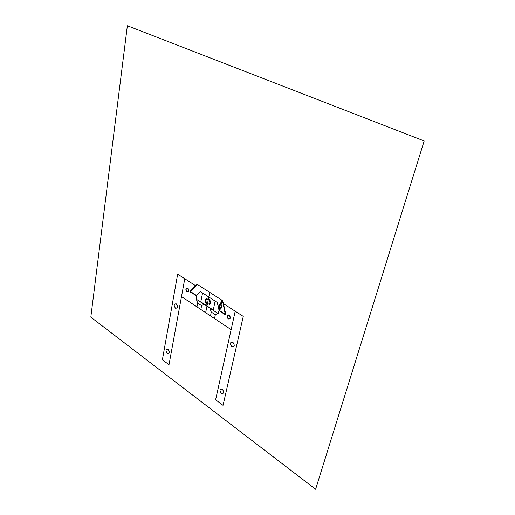 <?xml version="1.0" encoding="UTF-8"?>
<svg xmlns="http://www.w3.org/2000/svg" width="515" height="515" viewBox="0 0 515 515"><rect width="100%" height="100%" fill="white"/><g stroke="black" fill="none" stroke-linecap="round" stroke-linejoin="round"><path stroke-width="0.39" stroke-dasharray="2.58 1.93" d=""/><path stroke-width="0.77" d="M202.562 292.964L200.811 301.854L213.287 310.056L215.135 301.095M207.378 304.075C210.255 304.108 210.584 302.472 208.369 299.17C205.498 299.157 205.17 300.786 207.378 304.075M207.255 304.687C210.423 306.811 211.697 300.599 208.491 298.558C205.318 296.473 204.088 302.646 207.255 304.687M235.207 311.202L215.624 399.775L223.04 405.356L243.267 316.39L223.413 303.612L225.647 313.68C225.95 314.948 225.641 315.251 224.72 314.588L224.476 314.202L224.72 314.588M224.476 314.202L218.952 310.59L218.386 313.268L217.98 313.448L196.183 299.112L196.53 295.513L190.634 291.664L197.348 284.435L222.474 300.541L225.293 314.317L219.03 310.223L217.272 302.479L200.49 291.625L196.53 295.513L190.634 291.664L196.614 285.226L196.395 284.879L190.441 291.29L190.602 292.05L196.46 295.88L191.258 292.475M184.769 278.744L168.991 364.717L162.392 359.76L177.662 274.167L195.61 285.722L190.602 290.808C189.964 291.419 190.08 291.979 190.956 292.501M228.299 318.63C230.353 318.688 230.598 317.568 229.033 315.257C226.986 315.206 226.742 316.326 228.299 318.63M228.229 318.972C230.701 319.049 230.997 317.697 229.111 314.91C226.639 314.845 226.343 316.197 228.229 318.972M187.08 291.587C188.941 291.574 189.147 290.479 187.692 288.303C185.838 288.323 185.638 289.417 187.08 291.587M187.022 291.921C189.263 291.915 189.507 290.595 187.756 287.962C185.522 287.988 185.278 289.308 187.022 291.921M220.098 307.912C222.113 307.944 222.351 306.818 220.806 304.539C218.791 304.513 218.553 305.633 220.098 307.912M220.021 308.26C222.454 308.298 222.744 306.94 220.877 304.191C218.45 304.159 218.167 305.517 220.021 308.26M221.379 306.831L221.122 305.556L220.188 304.957L219.525 305.627L219.783 306.889L220.71 307.494L221.379 306.831M219.796 307.667L219.229 310.352M220.414 308.073L219.847 310.757M220.491 304.378L221.437 299.872M221.109 304.777L222.055 300.271M218.952 310.59L219.03 310.223L225.293 314.317L223.085 302.015L225.589 314.24L225.177 314.665L218.952 310.59M196.337 299.215L197.683 303.078L196.942 306.876M204.011 304.262L201.603 305.672L200.85 309.483M209.914 308.144L211.279 312.071L210.493 315.901M217.813 313.339L215.322 314.742L214.523 318.579M211.279 312.071L215.322 314.742M197.683 303.078L201.603 305.672M231.132 329.639L181.492 296.595M209.74 292.378L205.646 312.676M213.178 410.822L167.014 375.48M315.605 489.25L90.82 317.143L127.36 25.75L424.18 140.962L315.605 489.25M221.366 393.421C224.057 393.769 224.373 392.353 222.313 389.185C219.628 388.851 219.313 390.267 221.366 393.421M231.834 346.724C234.653 346.91 234.995 345.398 232.851 342.198C230.038 342.024 229.696 343.531 231.834 346.724M175.454 308.202C177.913 308.247 178.177 306.792 176.246 303.837C173.793 303.805 173.529 305.26 175.454 308.202M167.278 353.374C169.641 353.567 169.886 352.196 168.025 349.267C165.669 349.086 165.424 350.457 167.278 353.374"/></g></svg>
